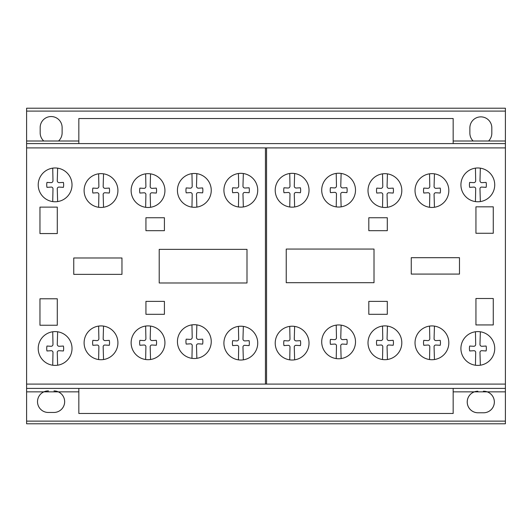 <?xml version="1.0" encoding="UTF-8"?>
<svg xmlns="http://www.w3.org/2000/svg" width="532" height="532" viewBox="0 0 532 532"><rect width="100%" height="100%" fill="white"/><g stroke="black" fill="none" stroke-linecap="round" stroke-linejoin="round"><path stroke-width="0.8" d="M453.164 388.4L453.164 413.47L78.836 413.47L78.836 388.4M453.164 143.6L453.164 118.53L78.836 118.53L78.836 143.6M480.343 201.581A16.898 16.898 0 0 1 466.803 172.062A16.898 16.898 0 0 1 493.669 190.749A16.898 16.898 0 0 1 480.343 201.581L479.977 189.073A1.729 1.729 0 0 1 481.939 187.091L486.108 187.35A12.256 12.256 0 0 0 486.108 182.41L481.939 182.649A1.875 1.875 0 0 1 479.977 180.707L480.343 168.159A16.898 16.898 0 0 0 475.442 168.139L475.688 180.68A1.889 1.889 0 0 1 473.719 182.649L469.676 182.41A12.256 12.256 0 0 0 469.676 187.35L473.719 187.091A1.736 1.736 0 0 1 475.688 189.073L475.442 201.601M387.429 207.294A16.898 16.898 0 0 1 373.89 177.774A16.898 16.898 0 0 1 400.756 196.461A16.898 16.898 0 0 1 387.429 207.294L387.063 194.785A1.729 1.729 0 0 1 389.025 192.803L393.195 193.056A12.256 12.256 0 0 0 393.195 188.122L389.025 188.361A1.875 1.875 0 0 1 387.063 186.419L387.429 173.871A16.898 16.898 0 0 0 382.528 173.851L382.774 186.393A1.889 1.889 0 0 1 380.806 188.361L376.762 188.122A12.256 12.256 0 0 0 376.762 193.056L380.806 192.803A1.736 1.736 0 0 1 382.774 194.785L382.528 207.314M294.635 206.961A16.898 16.898 0 0 1 281.096 177.435A16.898 16.898 0 0 1 307.968 196.128A16.898 16.898 0 0 1 294.635 206.961L294.276 194.453A1.729 1.729 0 0 1 296.238 192.471L300.407 192.724A12.256 12.256 0 0 0 300.407 187.789L296.238 188.029A1.875 1.875 0 0 1 294.276 186.087L294.635 173.538A16.898 16.898 0 0 0 289.74 173.518L289.98 186.06A1.889 1.889 0 0 1 288.012 188.029L283.975 187.789A12.256 12.256 0 0 0 283.975 192.724L288.012 192.471A1.736 1.736 0 0 1 289.98 194.453L289.74 206.975M196.853 207.101A16.898 16.898 0 0 1 183.314 177.575A16.898 16.898 0 0 1 210.187 196.268A16.898 16.898 0 0 1 196.853 207.101L196.494 194.592A1.729 1.729 0 0 1 198.456 192.611L202.619 192.863A12.256 12.256 0 0 0 202.619 187.929L198.456 188.168A1.875 1.875 0 0 1 196.494 186.227L196.853 173.678A16.898 16.898 0 0 0 191.959 173.658L192.198 186.2A1.889 1.889 0 0 1 190.23 188.168L186.193 187.929A12.256 12.256 0 0 0 186.193 192.863L190.23 192.611A1.736 1.736 0 0 1 192.198 194.592L191.959 207.114M103.534 207.254A16.898 16.898 0 0 1 89.988 177.735A16.898 16.898 0 0 1 116.86 196.421A16.898 16.898 0 0 1 103.534 207.254L103.168 194.745A1.729 1.729 0 0 1 105.13 192.77L109.299 193.023A12.256 12.256 0 0 0 109.299 188.082L105.13 188.328A1.875 1.875 0 0 1 103.168 186.386L103.534 173.831A16.898 16.898 0 0 0 98.633 173.811L98.872 186.36A1.889 1.889 0 0 1 96.904 188.328L92.867 188.082A12.256 12.256 0 0 0 92.867 193.023L96.904 192.77A1.736 1.736 0 0 1 98.872 194.745L98.633 207.274M57.636 201.581A16.898 16.898 0 0 1 44.096 172.062A16.898 16.898 0 0 1 70.962 190.749A16.898 16.898 0 0 1 57.636 201.581L57.27 189.073A1.729 1.729 0 0 1 59.232 187.091L63.401 187.344A12.256 12.256 0 0 0 63.401 182.41L59.232 182.649A1.875 1.875 0 0 1 57.27 180.707L57.636 168.159A16.898 16.898 0 0 0 52.735 168.139L52.974 180.68A1.889 1.889 0 0 1 51.012 182.649L46.969 182.41A12.256 12.256 0 0 0 46.969 187.344L51.012 187.091A1.736 1.736 0 0 1 52.974 189.073L52.735 201.601M150.549 207.287A16.898 16.898 0 0 1 137.01 177.768A16.898 16.898 0 0 1 163.876 196.454A16.898 16.898 0 0 1 150.549 207.287L150.184 194.779A1.729 1.729 0 0 1 152.145 192.803L156.315 193.056A12.256 12.256 0 0 0 156.315 188.115L152.145 188.361A1.875 1.875 0 0 1 150.184 186.419L150.549 173.864A16.898 16.898 0 0 0 145.648 173.844L145.894 186.393A1.889 1.889 0 0 1 143.926 188.361L139.883 188.122A12.256 12.256 0 0 0 139.883 193.056L143.926 192.803A1.736 1.736 0 0 1 145.894 194.779L145.648 207.307M243.337 206.955A16.898 16.898 0 0 1 229.797 177.435A16.898 16.898 0 0 1 256.67 196.122A16.898 16.898 0 0 1 243.337 206.955L242.978 194.446A1.729 1.729 0 0 1 244.933 192.464L249.102 192.724A12.256 12.256 0 0 0 249.102 187.783L244.933 188.022A1.875 1.875 0 0 1 242.971 186.08L243.337 173.532A16.898 16.898 0 0 0 238.436 173.512L238.682 186.054A1.889 1.889 0 0 1 236.713 188.022L232.67 187.783A12.256 12.256 0 0 0 232.67 192.724L236.713 192.464A1.736 1.736 0 0 1 238.682 194.446L238.436 206.975M341.125 206.855A16.898 16.898 0 0 1 327.586 177.336A16.898 16.898 0 0 1 354.452 196.022A16.898 16.898 0 0 1 341.125 206.855L340.759 194.346A1.729 1.729 0 0 1 342.721 192.365L346.891 192.624A12.256 12.256 0 0 0 346.891 187.683L342.721 187.922A1.875 1.875 0 0 1 340.759 185.981L341.125 173.432A16.898 16.898 0 0 0 336.224 173.412L336.47 185.954A1.889 1.889 0 0 1 334.502 187.922L330.458 187.683A12.256 12.256 0 0 0 330.458 192.624L334.502 192.365A1.736 1.736 0 0 1 336.47 194.346L336.224 206.875M434.445 207.261A16.898 16.898 0 0 1 420.905 177.741A16.898 16.898 0 0 1 447.771 196.428A16.898 16.898 0 0 1 434.445 207.261L434.079 194.752A1.729 1.729 0 0 1 436.041 192.77L440.21 193.023A12.256 12.256 0 0 0 440.21 188.089L436.041 188.328A1.875 1.875 0 0 1 434.079 186.386L434.445 173.838A16.898 16.898 0 0 0 429.543 173.818L429.789 186.36A1.889 1.889 0 0 1 427.821 188.328L423.778 188.089A12.256 12.256 0 0 0 423.778 193.023L427.821 192.77A1.736 1.736 0 0 1 429.789 194.752L429.543 207.28M57.636 365.211A16.898 16.898 0 0 1 44.096 335.692A16.898 16.898 0 0 1 70.962 354.379A16.898 16.898 0 0 1 57.636 365.211L57.27 352.703A1.729 1.729 0 0 1 59.232 350.721L63.401 350.98A12.256 12.256 0 0 0 63.401 346.039L59.232 346.279A1.875 1.875 0 0 1 57.27 344.337L57.636 331.788A16.898 16.898 0 0 0 52.735 331.769L52.974 344.31A1.889 1.889 0 0 1 51.012 346.279L46.969 346.039A12.256 12.256 0 0 0 46.969 350.98L51.012 350.721A1.736 1.736 0 0 1 52.974 352.703L52.735 365.231M150.549 359.499A16.898 16.898 0 0 1 137.01 329.98A16.898 16.898 0 0 1 163.876 348.673A16.898 16.898 0 0 1 150.549 359.499L150.184 346.99A1.729 1.729 0 0 1 152.145 345.015L156.315 345.268A12.256 12.256 0 0 0 156.315 340.327L152.145 340.573A1.875 1.875 0 0 1 150.184 338.631L150.549 326.076A16.898 16.898 0 0 0 145.648 326.063L145.894 338.605A1.889 1.889 0 0 1 143.926 340.573L139.883 340.334A12.256 12.256 0 0 0 139.883 345.268L143.926 345.015A1.736 1.736 0 0 1 145.894 346.99L145.648 359.519M243.337 359.838A16.898 16.898 0 0 1 229.797 330.312A16.898 16.898 0 0 1 256.67 349.005A16.898 16.898 0 0 1 243.337 359.838L242.978 347.329A1.729 1.729 0 0 1 244.933 345.348L249.102 345.601A12.256 12.256 0 0 0 249.102 340.666L244.933 340.906A1.875 1.875 0 0 1 242.971 338.964L243.337 326.415A16.898 16.898 0 0 0 238.436 326.395L238.682 338.937A1.889 1.889 0 0 1 236.713 340.906L232.67 340.666A12.256 12.256 0 0 0 232.67 345.601L236.713 345.348A1.736 1.736 0 0 1 238.682 347.329L238.436 359.851M341.125 358.568A16.898 16.898 0 0 1 327.586 329.049A16.898 16.898 0 0 1 354.452 347.735A16.898 16.898 0 0 1 341.125 358.568L340.759 346.059A1.729 1.729 0 0 1 342.721 344.078L346.891 344.337A12.256 12.256 0 0 0 346.891 339.396L342.721 339.635A1.875 1.875 0 0 1 340.759 337.694L341.125 325.145A16.898 16.898 0 0 0 336.224 325.125L336.47 337.667A1.889 1.889 0 0 1 334.502 339.635L330.458 339.396A12.256 12.256 0 0 0 330.458 344.337L334.502 344.078A1.736 1.736 0 0 1 336.47 346.059L336.224 358.588M434.445 359.532A16.898 16.898 0 0 1 420.905 330.013A16.898 16.898 0 0 1 447.771 348.699A16.898 16.898 0 0 1 434.445 359.532L434.079 347.024A1.729 1.729 0 0 1 436.041 345.042L440.21 345.301A12.256 12.256 0 0 0 440.21 340.36L436.041 340.6A1.875 1.875 0 0 1 434.079 338.658L434.445 326.109A16.898 16.898 0 0 0 429.543 326.089L429.789 338.631A1.889 1.889 0 0 1 427.821 340.6L423.778 340.36A12.256 12.256 0 0 0 423.778 345.301L427.821 345.042A1.736 1.736 0 0 1 429.789 347.024L429.543 359.552M480.343 365.211A16.898 16.898 0 0 1 466.803 335.685A16.898 16.898 0 0 1 493.669 354.379A16.898 16.898 0 0 1 480.343 365.211L479.977 352.703A1.729 1.729 0 0 1 481.939 350.721L486.108 350.974A12.256 12.256 0 0 0 486.108 346.039L481.939 346.279A1.875 1.875 0 0 1 479.977 344.337L480.343 331.788A16.898 16.898 0 0 0 475.442 331.769L475.688 344.31A1.889 1.889 0 0 1 473.719 346.279L469.676 346.039A12.256 12.256 0 0 0 469.676 350.974L473.719 350.721A1.736 1.736 0 0 1 475.688 352.703L475.442 365.225M387.429 359.499A16.898 16.898 0 0 1 373.89 329.98A16.898 16.898 0 0 1 400.756 348.666A16.898 16.898 0 0 1 387.429 359.499L387.063 346.99A1.729 1.729 0 0 1 389.025 345.009L393.195 345.268A12.256 12.256 0 0 0 393.195 340.327L389.025 340.566A1.875 1.875 0 0 1 387.063 338.625L387.429 326.076A16.898 16.898 0 0 0 382.528 326.056L382.774 338.598A1.889 1.889 0 0 1 380.806 340.566L376.762 340.327A12.256 12.256 0 0 0 376.762 345.268L380.806 345.009A1.736 1.736 0 0 1 382.774 346.99L382.528 359.519M294.635 359.832A16.898 16.898 0 0 1 281.096 330.312A16.898 16.898 0 0 1 307.968 348.999A16.898 16.898 0 0 1 294.635 359.832L294.276 347.323A1.729 1.729 0 0 1 296.238 345.341L300.407 345.601A12.256 12.256 0 0 0 300.407 340.66L296.238 340.899A1.875 1.875 0 0 1 294.276 338.964L294.635 326.409A16.898 16.898 0 0 0 289.74 326.389L289.98 338.931A1.889 1.889 0 0 1 288.012 340.899L283.975 340.66A12.256 12.256 0 0 0 283.975 345.601L288.012 345.341A1.736 1.736 0 0 1 289.98 347.323L289.74 359.851M196.853 358.322A16.898 16.898 0 0 1 183.314 328.803A16.898 16.898 0 0 1 210.187 347.496A16.898 16.898 0 0 1 196.853 358.322L196.494 345.813A1.729 1.729 0 0 1 198.456 343.838L202.619 344.091A12.256 12.256 0 0 0 202.619 339.15L198.456 339.396A1.875 1.875 0 0 1 196.494 337.454L196.853 324.899A16.898 16.898 0 0 0 191.959 324.879L192.198 337.428A1.889 1.889 0 0 1 190.23 339.396L186.193 339.157A12.256 12.256 0 0 0 186.193 344.091L190.23 343.838A1.736 1.736 0 0 1 192.198 345.813L191.959 358.342M103.534 359.532A16.898 16.898 0 0 1 89.988 330.013A16.898 16.898 0 0 1 116.86 348.706A16.898 16.898 0 0 1 103.534 359.532L103.168 347.024A1.729 1.729 0 0 1 105.13 345.049L109.299 345.301A12.256 12.256 0 0 0 109.299 340.367L105.13 340.606A1.875 1.875 0 0 1 103.168 338.665L103.534 326.109A16.898 16.898 0 0 0 98.633 326.096L98.872 338.638A1.889 1.889 0 0 1 96.904 340.606L92.867 340.367A12.256 12.256 0 0 0 92.867 345.301L96.904 345.049A1.736 1.736 0 0 1 98.872 347.024L98.633 359.552M286.236 282.692L286.236 249.062L374.009 249.062L374.009 282.692L286.236 282.692L286.236 249.062L374.009 249.062L374.009 282.692L286.236 282.692M368.816 301.385L387.296 301.385L387.296 314.306L368.816 314.306L368.816 301.385L368.816 314.306L387.296 314.306L387.296 301.385L368.816 301.385M411.263 257.694L459.482 257.694L459.482 274.08L411.263 274.08L411.263 257.694L411.263 274.08L459.482 274.08L459.482 257.694L411.263 257.694M475.941 324.939L475.941 298.505L493.264 298.505L493.264 324.939L475.941 324.939L493.264 324.939L493.264 298.505L475.941 298.505L475.941 324.939M475.941 233.269L475.941 206.828L493.264 206.828L493.264 233.269L475.941 233.269L493.264 233.269L493.264 206.828L475.941 206.828L475.941 233.269M368.816 230.689L368.816 217.748L387.296 217.748L387.296 230.689L368.816 230.689L368.816 217.748L387.296 217.748L387.296 230.689L368.816 230.689M159.214 282.984L159.214 249.362L246.994 249.362L246.994 282.984L159.214 282.984L159.214 249.362L246.994 249.362L246.994 282.984L159.214 282.984M73.749 257.987L121.968 257.987L121.968 274.366L73.749 274.366L73.749 257.987L121.968 257.987L121.968 274.366L73.749 274.366L73.749 257.987M145.934 314.306L145.934 301.385L164.415 301.385L164.415 314.306L145.934 314.306L164.415 314.306L164.415 301.385L145.934 301.385L145.934 314.306M145.934 217.754L164.415 217.754L164.415 230.689L145.934 230.689L145.934 217.754L164.415 217.754L164.415 230.689L145.934 230.689L145.934 217.754M39.96 325.238L39.96 298.791L57.29 298.791L57.29 325.238L39.96 325.238L39.96 298.791L57.29 298.791L57.29 325.238L39.96 325.238M39.96 233.561L39.96 207.128L57.29 207.128L57.29 233.561L39.96 233.561L57.29 233.561L57.29 207.128L39.96 207.128L39.96 233.561M473.141 141.007A10.973 10.973 0 0 1 469.876 133.246L469.876 127.893A10.973 10.973 0 0 1 480.795 116.867A10.973 10.973 0 0 1 491.821 127.786L491.821 133.133A10.973 10.973 0 0 1 488.556 141.007L473.141 141.007L488.556 141.007A10.973 10.973 0 0 0 491.821 133.246L491.821 127.786A10.973 10.973 0 0 0 480.848 116.867A10.973 10.973 0 0 0 469.876 127.786L469.876 133.246A10.973 10.973 0 0 0 473.141 141.007L453.164 141.007M505.4 384.091L505.4 108.215L26.6 108.215L26.6 423.785L505.4 423.785L505.4 384.091L26.6 384.091M505.4 423.785L26.6 423.785M505.4 391.851L487.192 391.851A10.78 10.78 0 0 1 483.389 412.779L477.896 412.779A10.78 10.78 0 0 1 474.384 391.851L453.164 391.851M487.192 391.851L474.384 391.851M78.836 391.851L58.281 391.851A10.78 10.78 0 0 1 53.971 412.466L48.485 412.466A10.78 10.78 0 0 1 43.883 391.851L26.6 391.851M505.4 421.125L26.6 421.125M58.281 391.851L43.883 391.851M505.4 159.261L505.4 147.909L26.6 147.909L26.6 159.261M505.4 388.4L26.6 388.4M505.4 111.095L26.6 111.095M505.4 141.007L488.556 141.007M78.836 141.007L26.6 141.007M505.4 143.6L26.6 143.6M266.552 384.091L266.552 147.909M265.441 384.091L265.441 147.909M58.52 141.007A10.973 10.973 0 0 0 62.118 132.927L62.118 127.467A10.973 10.973 0 0 0 51.145 116.548A10.973 10.973 0 0 0 40.173 127.474L40.173 132.934A10.973 10.973 0 0 0 43.77 141.007M477.896 391.226A10.78 10.78 0 0 0 467.216 402.006A10.78 10.78 0 0 0 477.896 412.779L483.389 412.779A10.78 10.78 0 0 0 494.354 402.006A10.78 10.78 0 0 0 483.389 391.226M48.485 390.907A10.78 10.78 0 0 0 37.513 401.687A10.78 10.78 0 0 0 48.485 412.466L53.971 412.466A10.78 10.78 0 0 0 64.658 401.687A10.78 10.78 0 0 0 53.971 390.907M505.4 108.215L26.6 108.215"/></g></svg>
